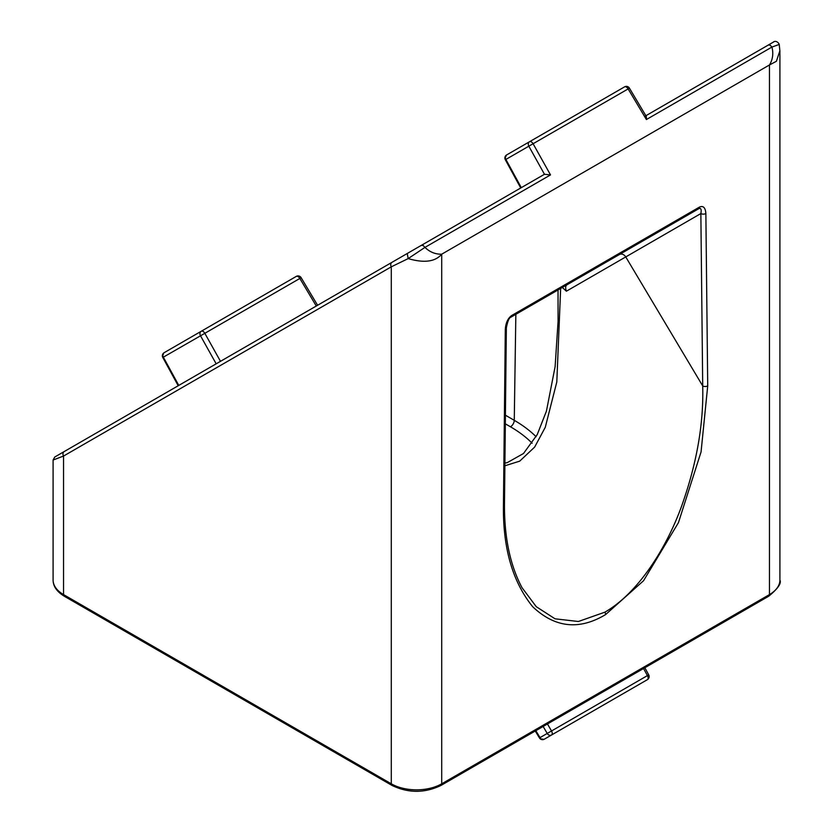 <?xml version="1.0" encoding="UTF-8"?>
<svg xmlns="http://www.w3.org/2000/svg" width="833" height="833" viewBox="0 0 833 833"><rect width="100%" height="100%" fill="white"/><g stroke="black" fill="none" stroke-linecap="round" stroke-linejoin="round"><path stroke-width="1.25" d="M779.896 50.73L776.398 61.288L769.463 64.964C772.764 59.539 773.586 53.572 771.941 47.065L646.398 119.546L646.366 116.651L645.315 116.058M53.093 460.035L53.093 580.039A35.652 20.586 0 0 0 63.537 594.585L63.537 456.057A3.561 2.915 -120 0 1 64.276 451.517C52.042 458.587 52.042 458.587 64.276 451.517L54.759 457.015L53.093 460.035L63.537 456.057L391.291 266.831A3.561 2.915 -120 0 1 392.031 262.291L407.233 253.503L408.18 258.594L391.291 266.831L391.291 783.811A35.652 20.586 0 0 0 441.709 783.811L441.709 254.19C435.274 261.781 424.101 263.259 408.18 258.594L424.965 247.38L423.185 245.506L421.404 245.329L544.47 174.274L550.509 174.909L424.965 247.38C429.776 252.066 435.357 254.336 441.709 254.19L769.463 64.964L769.463 594.585A35.652 20.586 0 0 0 779.907 580.039L779.907 51.209L779.209 44.232C776.262 39.068 772.306 42.722 773.867 41.827L645.877 115.725L768.38 45.003L770.161 45.18L771.941 47.065L778.917 44.555M521.937 587.577L536.244 606.674L555.028 618.804L578.362 621.501L604.873 612.172C638.265 593.044 666.15 548.312 681.196 507.287C696.586 464.543 703.76 424.101 702.708 385.939L625.75 256.928L566.388 291.196L562.317 287.479M707.717 385.887A3.561 2.083 179.4 0 1 702.708 385.939L700.855 213.56A3.561 2.083 -0.6 0 0 705.863 213.508L707.717 385.887L701.063 451.934L678.447 522.635L643.545 580.736L605.581 614.598C579.237 630.414 554.955 627.801 532.724 606.768C512.389 581.621 502.622 547.312 503.455 503.819A3.561 2.03 0.6 0 0 504.496 502.403C504.069 536.473 509.931 564.941 522.072 587.796M216.174 363.813L200.493 335.741A3.561 2.915 -120 0 1 201.263 331.253L296.277 276.4A3.561 2.062 60 0 1 298.058 276.577A3.561 2.062 60 0 1 299.838 278.461L301.119 277.66A3.561 3.561 0 0 0 296.277 276.4M646.398 119.546L628.134 88.923L505.891 159.426A3.561 2.915 -120 0 1 506.662 154.928A3.561 3.561 0 0 0 505.319 159.728L505.891 159.426L521.291 187.654L544.47 174.274L528.82 146.181A3.561 2.915 -120 0 1 529.559 141.714L624.563 86.861A3.561 2.062 60 0 1 628.134 88.923L629.415 88.121A3.561 3.561 0 0 0 624.563 86.861L529.559 141.714L624.563 86.861M535.806 730.687L540.034 737.601L539.472 737.955A3.561 3.561 0 0 0 544.303 739.183A3.561 2.915 -120 0 1 540.034 737.601L547.219 733.446L543.147 726.459M560.651 288.447L556.808 381.962L545.271 427.308L534.651 447.092L519.698 461.149L504.881 465.793M558.079 321.736L558.027 289.957M407.233 253.503L544.47 174.274M768.38 45.003L773.67 41.952M508.651 318.466L567.388 284.553C565.492 285.417 565.159 287.635 566.388 291.196M591.659 270.538A3.561 3.436 -120 0 0 591.69 270.517L510.868 317.186A3.561 2.062 -120 0 0 511.608 315.551L699.564 207.032C703.312 205.501 705.416 207.656 705.863 213.508M699.564 207.032A3.561 2.062 -120 0 1 698.825 208.667L619.346 254.554A5.352 4.363 -120 0 1 625.75 256.928L700.855 213.56C701.646 209.437 700.97 207.813 698.825 208.667L510.868 317.186C509.14 317.633 507.63 321.205 506.349 327.89L504.496 502.403M547.448 723.971L551.529 730.968L547.219 733.446A3.561 2.915 -120 0 0 551.498 735.029L647.387 679.666L551.498 735.029A3.561 2.062 -120 0 0 552.237 733.394A3.561 2.062 -120 0 0 551.529 730.968L647.418 675.605L643.534 668.493M648.73 674.876L647.418 675.605A3.561 2.062 60 0 1 648.126 678.031A3.561 2.062 60 0 1 647.387 679.666L647.387 679.666A3.561 3.561 0 0 0 648.73 674.876L644.846 667.743M640.213 683.81A3.561 2.915 -120 0 1 640.192 683.82L544.303 739.183A3.561 2.062 60 0 1 542.522 739.006M505.923 156.562A3.561 2.062 60 0 1 506.662 154.928L529.559 141.714A3.561 2.062 -120 0 1 531.339 141.891A3.561 2.062 -120 0 1 533.12 143.776L550.509 174.909M178.772 385.408L163.372 357.18A3.561 2.915 -120 0 1 164.143 352.692A3.561 3.561 0 0 0 162.799 357.482L204.835 333.315L220.485 361.335M163.403 354.317A3.561 2.062 60 0 1 164.143 352.692L201.263 331.253A3.561 2.062 -120 0 1 203.054 331.43A3.561 2.062 -120 0 1 204.835 333.315L299.838 278.461L316.28 306.023M503.455 503.819L505.308 329.306A3.561 2.03 0.6 0 0 506.349 327.89M64.276 451.517L392.031 262.291L64.276 451.517M604.873 612.172A3.561 2.062 60 0 1 605.581 614.598M532.141 443.239A132.905 76.73 0 0 0 510.473 426.798L505.329 423.82M505.423 415.219L514.263 420.321A138.257 79.822 180 0 1 536.098 436.721M510.473 426.798A5.352 3.093 -60 0 0 514.263 420.321L515.846 314.312M392.031 785.446L64.276 596.22A3.561 2.062 -60 0 1 63.537 594.585L391.291 783.811A3.561 2.062 -60 0 0 392.031 785.446C408.337 793.255 424.653 793.255 440.969 785.446A3.561 2.062 -120 0 0 441.709 783.811L769.463 594.585A3.561 2.062 -120 0 1 768.724 596.22C777.939 588.629 781.656 583.235 779.907 580.039M505.308 329.306C505.756 322.933 507.859 318.341 511.608 315.551M640.181 683.831A3.561 2.062 -120 0 0 640.192 683.82L647.387 679.666M510.816 317.217L594.054 269.153M535.244 731.02L539.472 737.955M646.21 116.287L629.415 88.121M505.319 159.728L520.719 187.987M317.592 305.263L301.119 277.66M162.799 357.482L178.21 385.741M440.969 785.446L768.724 596.22M64.276 596.22C56.863 591.701 53.135 586.307 53.093 580.039M558.089 321.184L555.111 366.687L546.427 411.117L537.243 434.566L523.499 453.506L507.328 462.596L504.913 463.096"/></g></svg>
